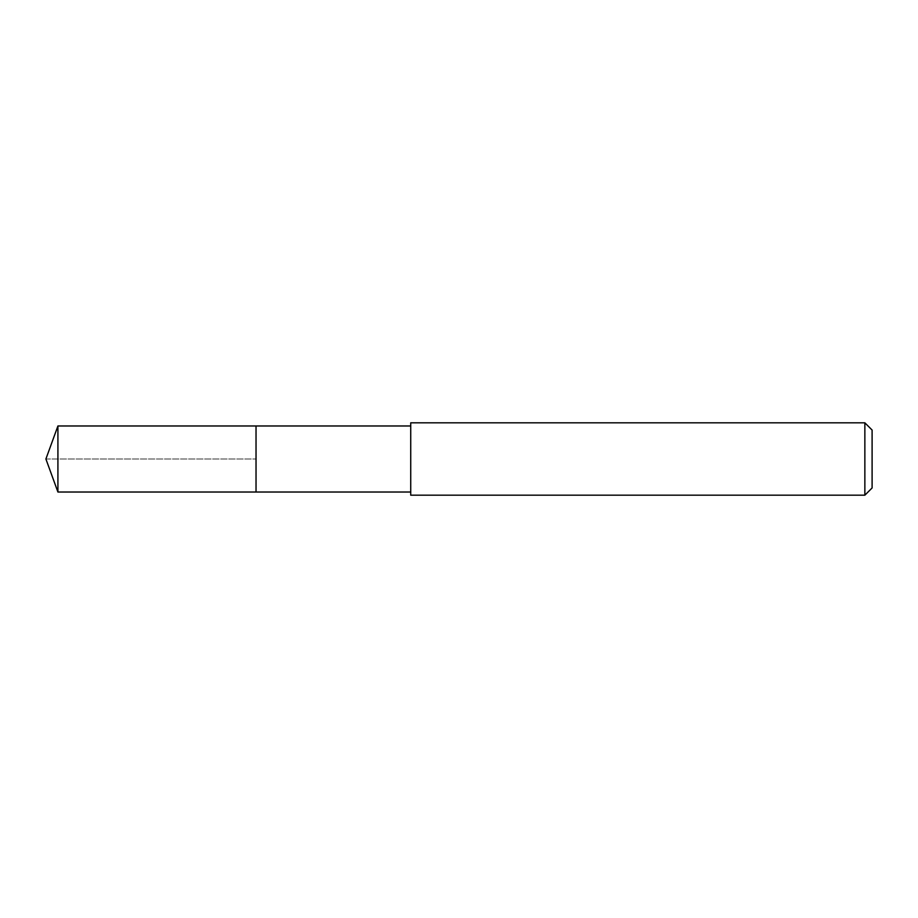 <?xml version="1.0" encoding="UTF-8"?>
<svg xmlns="http://www.w3.org/2000/svg" width="918" height="918" viewBox="0 0 918 918"><rect width="100%" height="100%" fill="white"/><g stroke="black" fill="none" stroke-linecap="round" stroke-linejoin="round"><path stroke-width="0.69" stroke-dasharray="4.59 3.44" d="M256.03 425.975L256.03 492.025L256.03 425.975M57.914 492.025L57.914 425.975M410.725 492.025L410.725 425.975L410.725 492.025M410.725 495.181L410.725 422.819M864.859 422.819L864.859 495.181M872.1 430.049L872.1 487.951M45.9 459L256.03 459L45.9 459"/><path stroke-width="1.38" d="M410.725 425.975L57.914 425.975L57.914 492.025L256.03 492.025L256.03 425.975L256.03 492.025L410.725 492.025M57.914 492.025L45.9 459L57.914 425.975M410.725 422.819L410.725 495.181L864.859 495.181L864.859 422.819L410.725 422.819M864.859 422.819L872.1 430.049L872.1 487.951L864.859 495.181"/></g></svg>
